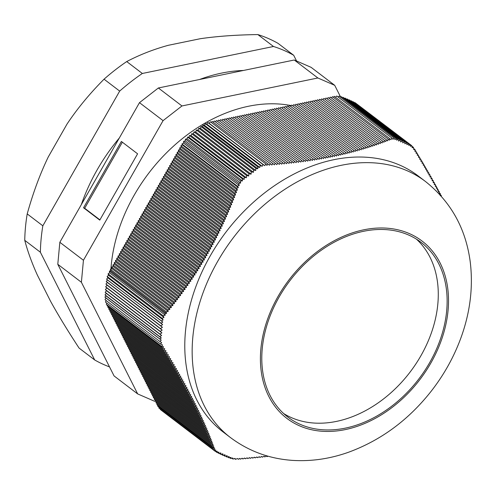 <?xml version="1.0" encoding="UTF-8"?>
<svg xmlns="http://www.w3.org/2000/svg" width="495" height="495" viewBox="0 0 495 495"><rect width="100%" height="100%" fill="white"/><g stroke="black" fill="none" stroke-linecap="round" stroke-linejoin="round"><path stroke-width="0.74" d="M283.623 413.523A109.853 81.044 127.3 0 0 410.083 372.085A109.853 81.044 127.3 0 0 416.45 239.165A109.853 81.044 127.3 0 1 420.899 355.75A109.853 81.044 127.3 0 1 283.623 413.523M106.555 290.707L161.896 332.863L160.003 334.082L161.618 335.53L159.842 336.662L161.314 337.986L159.737 338.889L161.246 340.139L159.885 341.488L104.983 299.667L105.973 298.033L104.903 297.118L106.048 295.886L105.008 294.89L106.301 293.393L105.169 292.31L106.555 290.707L105.379 289.587L106.815 287.929L105.639 286.809L107.069 285.151L105.936 284.068L107.322 282.466L106.258 281.451L107.526 279.984L106.567 279.186L107.854 277.782L107.137 276.501L108.56 275.263L108.077 273.815L109.599 272.782L109.414 271.093L164.866 313.329L109.414 271.087L110.663 270.815L110.416 269.329L111.926 268.606L111.678 267.121L113.182 266.403L112.934 264.912L114.444 264.194L114.197 262.709L115.7 261.985L115.453 260.5L116.962 259.776L116.715 258.291L118.218 257.573L117.971 256.082L119.481 255.364L119.233 253.879L120.737 253.155L120.489 251.67L121.999 250.946L121.751 249.461L123.255 248.744L123.008 247.259L124.517 246.535L124.27 245.05L125.773 244.326L125.526 242.841L127.036 242.117L126.788 240.632L128.292 239.914L128.044 238.429L129.554 237.705L129.306 236.22L130.81 235.496L130.562 234.011L132.072 233.287L131.819 231.802L133.328 231.085L133.081 229.6L134.584 228.876L134.337 227.391L135.847 226.667L135.599 225.182L137.103 224.458L136.855 222.973L138.365 222.255L138.117 220.77L139.621 220.046L139.373 218.561L140.883 217.837L140.636 216.352L142.139 215.634L141.892 214.143L143.401 213.425L143.154 211.94L144.658 211.217L144.41 209.731L145.92 209.008L145.672 207.523L147.176 206.805L146.928 205.314L148.438 204.596L148.191 203.111L149.694 202.387L149.447 200.902L150.956 200.178L150.709 198.693L152.213 197.975L151.965 196.49L153.475 195.766L153.227 194.281L154.731 193.557L154.483 192.072L155.993 191.348L155.746 189.863L157.249 189.146L157.002 187.661L158.511 186.937L158.264 185.452L159.767 184.728L159.52 183.243L161.03 182.519L160.782 181.034L162.286 180.316L162.038 178.831L163.548 178.107L163.294 176.622L164.804 175.898L164.557 174.413L166.06 173.689L165.813 172.204L167.322 171.487L167.075 170.002L168.578 169.278L168.331 167.793L169.841 167.069L169.593 165.584L171.097 164.866L170.849 163.375L172.359 162.657L172.112 161.172L173.615 160.448L173.368 158.963L174.877 158.239L174.63 156.754L176.133 156.036L175.886 154.545L177.396 153.827L177.148 152.342L178.652 151.619L178.404 150.133L179.914 149.41L179.666 147.925L181.17 147.207L180.922 145.722L182.432 144.998L181.925 143.958L183.583 143.074L183.608 141.384L185.229 140.852L185.501 139.114L187.11 138.841L187.611 137.103L188.923 137.282L189.498 135.519L191.064 135.649L191.695 133.718L193.366 133.854L194.021 131.862L195.754 132.004L196.404 130.006L198.136 130.148L198.767 128.224L200.438 128.36L201.026 126.553L202.56 126.683L202.999 125.136L204.478 125.334L205.376 123.657L206.755 124.115L207.851 122.537L209.082 123.249L210.449 121.782L265.902 164.024L264.732 165.639L262.95 164.513L262.158 166.314L260.277 165.485L259.751 167.44L257.833 166.908L257.827 168.783L255.859 168.325L255.754 170.497L253.601 169.995L253.477 172.31L251.237 171.777L251.101 174.166L248.855 173.634L248.707 176.016L246.529 175.49L246.38 177.785L244.332 177.29L244.19 179.388L242.445 178.868L242.383 180.947L240.403 180.935L240.626 183.051L238.714 183.36L239.233 185.464L237.377 186.2L181.931 143.958L237.377 186.194M211.297 122.432L212.163 121.43L267.888 163.882L266.923 165.41L265.902 164.024L210.449 121.782M213.227 122.24L214.31 120.99L270.369 163.69L269.41 165.231L267.888 163.882M215.375 121.801L216.463 120.545L272.838 163.492L271.891 165.039L270.369 163.69M217.528 121.355L218.611 120.106L275.3 163.288L274.36 164.841L272.838 163.492M219.675 120.916L220.758 119.66L277.751 163.078L276.816 164.637L275.3 163.288M221.822 120.471L222.905 119.221L280.189 162.855L279.267 164.42L277.751 163.078M223.975 120.031L225.058 118.775L282.62 162.626L281.698 164.198L280.189 162.855M226.122 119.592L227.205 118.336L285.04 162.391L284.124 163.963L282.62 162.626M228.269 119.147L229.352 117.89L287.44 162.143L286.537 163.721L285.04 162.391M230.416 118.707L231.499 117.451L289.841 161.89L288.944 163.474L287.44 162.143M232.57 118.262L233.652 117.006L292.223 161.624L291.332 163.214L289.841 161.89M234.717 117.822L235.799 116.566L294.593 161.351L293.708 162.948L292.223 161.624M236.864 117.377L237.947 116.121L296.951 161.073L296.078 162.676L294.593 161.351M239.017 116.938L240.1 115.682L299.302 160.782L298.435 162.391L296.951 161.073M241.164 116.492L242.247 115.236L301.634 160.479L300.774 162.094L299.302 160.782M243.311 116.053L244.394 114.797L303.955 160.17L303.107 161.791L301.634 160.479M245.458 115.607L246.541 114.357L306.269 159.854L305.421 161.475L303.955 160.17M247.611 115.168L248.694 113.912L308.564 159.526L307.729 161.153L306.269 159.854M249.758 114.722L250.841 113.473L310.854 159.186L310.025 160.819L308.564 159.526M251.906 114.283L252.988 113.027L313.125 158.839L312.302 160.479L310.854 159.186M254.053 113.838L255.135 112.588L315.383 158.48L314.566 160.126L313.125 158.839M256.206 113.398L257.289 112.142L317.629 158.115L316.825 159.767L315.383 158.48M258.353 112.953L259.436 111.703L319.863 157.738L319.065 159.396L317.629 158.115M260.5 112.514L261.583 111.257L322.084 157.348L321.292 159.013L319.863 157.738M262.653 112.068L263.736 110.818L324.293 156.952L323.507 158.623L322.084 157.348M264.8 111.629L265.883 110.373L326.49 156.544L325.71 158.221L324.293 156.952M266.947 111.189L268.03 109.933L328.668 156.129L327.9 157.806L326.49 156.544M269.094 110.744L270.177 109.488L330.839 155.702L330.072 157.385L328.668 156.129M271.248 110.305L272.33 109.049L332.993 155.263L332.238 156.952L330.839 155.702M273.395 109.859L274.478 108.603L335.134 154.817L334.385 156.507L332.993 155.263M275.542 109.42L276.625 108.164L337.262 154.36L336.52 156.055L335.134 154.817M277.689 108.974L278.772 107.718L339.378 153.889L338.642 155.597L337.262 154.36M279.842 108.535L280.925 107.279L341.482 153.413L340.752 155.121L339.378 153.889M281.989 108.089L283.072 106.833L343.573 152.924L342.849 154.638L341.482 153.413M284.136 107.65L285.219 106.394L345.652 152.429L344.928 154.149L343.573 152.924M286.289 107.205L287.372 105.955L347.713 151.922L347.001 153.642L345.652 152.429M288.437 106.765L289.519 105.509L349.761 151.402L349.055 153.134L347.713 151.922M290.584 106.32L291.666 105.07L351.803 150.876L351.097 152.608L349.761 151.402M292.731 105.881L293.813 104.624L353.826 150.338L353.127 152.076L351.803 150.876M294.884 105.435L295.967 104.185L355.837 149.793L355.144 151.532L353.826 150.338M297.031 104.996L298.114 103.74L357.836 149.236L357.149 150.981L355.837 149.793M299.178 104.55L300.261 103.3L359.828 148.673L359.141 150.418L357.836 149.236M301.325 104.111L302.414 102.855L361.802 148.098L361.121 149.849L359.828 148.673M303.478 103.665L304.561 102.416L363.763 147.516L363.089 149.267L361.802 148.098M305.625 103.226L306.708 101.97L365.712 146.922L365.044 148.679L363.763 147.516M307.772 102.781L308.855 101.531L367.649 146.316L366.987 148.079L365.712 146.922M309.926 102.341L311.009 101.085L369.579 145.703L368.917 147.473L367.649 146.316M312.073 101.902L313.156 100.646L371.491 145.084L370.835 146.854L369.579 145.703M314.22 101.456L315.303 100.2L373.391 144.453L372.741 146.229L371.491 145.084M316.367 101.017L317.45 99.761L375.284 143.816L374.641 145.592L373.391 144.453M318.52 100.572L319.603 99.316L377.165 143.173L376.522 144.948L375.284 143.816M320.667 100.132L321.75 98.876L379.034 142.517L378.397 144.292L377.165 143.173M322.814 99.687L323.897 98.431L380.89 141.848L380.259 143.637L379.034 142.517M324.968 99.248L326.05 97.991L382.74 141.18L382.109 142.962L380.89 141.848M327.115 98.802L328.197 97.552L384.578 140.5L383.947 142.288L382.74 141.18M329.262 98.363L330.344 97.107L386.403 139.813L385.772 141.601L384.578 140.5M331.409 97.917L332.492 96.667L388.216 139.114L387.591 140.908L386.403 139.813M333.537 97.459L334.212 96.308L389.658 138.55L334.212 96.308M335.4 97.218L336.767 96.005L391.867 137.981L391 139.652L389.658 138.55L389.404 140.203L388.216 139.114M337.974 96.927L339.125 96.135L394.02 137.957L392.999 139.386L391.867 137.981M340.43 97.131L341.315 96.674L396.149 138.445L395.01 139.602L394.02 137.957M342.521 97.589L343.091 97.317L397.924 139.089L396.743 140.19L396.149 138.445M344.508 98.394L345.126 98.097L399.96 139.868L398.679 141.081L397.924 139.089M346.642 99.254L347.243 98.963L402.076 140.735L400.758 141.997L399.96 139.868M348.808 100.157L349.365 99.891L404.198 141.657L402.893 142.925L402.076 140.735M350.93 101.079L351.431 100.844L406.265 142.616L405.009 143.847L404.198 141.657M352.947 101.995L353.374 101.791L408.202 143.562L407.039 144.719L406.265 142.616M354.711 102.811L355.033 102.644L409.866 144.416L408.901 145.487L408.202 143.562M356.666 103.888L411.741 145.672L410.497 146.347L409.866 144.416M157.905 405.386L157.565 405.999L213.017 448.235L214.768 448.618L213.927 449.943L215.808 450.042L215.263 451.353L160.361 409.532L160.374 409.142M213.927 449.943L158.827 407.967L158.975 407.069M159.885 341.488L161.63 342.559L160.547 344.044L162.49 344.897L161.778 346.574L163.511 346.71L162.756 348.195L164.742 348.734L163.981 350.213L165.961 350.751L165.194 352.223L167.174 352.762L166.394 354.228L168.368 354.76L167.582 356.221L169.556 356.753L168.764 358.207L170.738 358.739L169.934 360.187L171.901 360.713L171.091 362.154L173.058 362.68L172.241 364.116L174.197 364.636L173.374 366.071L175.329 366.591L174.5 368.014L176.449 368.528L175.614 369.951L177.556 370.458L176.715 371.875L178.658 372.382L177.804 373.787L179.741 374.294L178.881 375.699L180.811 376.2L179.939 377.592L181.869 378.093L180.991 379.486L182.915 379.974L182.03 381.36L183.948 381.849L183.057 383.229L184.969 383.718L184.072 385.091L185.978 385.574L185.074 386.942L186.974 387.418L186.058 388.779L187.958 389.249L187.036 390.611L188.923 391.081L187.995 392.43L189.882 392.894L188.948 394.243L190.822 394.701L189.882 396.037L191.751 396.495L190.804 397.832L192.666 398.277L191.713 399.607L193.57 400.053L192.611 401.383L194.461 401.822L193.496 403.14L195.339 403.574L194.362 404.891L196.199 405.318L195.222 406.63L197.053 407.057L196.063 408.363L197.889 408.777L196.892 410.083L198.712 410.491L197.709 411.791L199.522 412.199L198.52 413.492L200.32 413.894L199.306 415.181L201.106 415.577L200.085 416.864L201.873 417.254L200.852 418.535L202.634 418.918L201.607 420.193L203.377 420.571L202.344 421.845L204.113 422.216L203.074 423.485L204.831 423.856L203.792 425.118L205.543 425.483L204.491 426.739L206.236 427.098L205.184 428.354L206.922 428.707L205.864 429.963L207.591 430.304L206.533 431.553L208.253 431.894L207.188 433.144L208.896 433.478L207.832 434.721L209.534 435.049L208.463 436.287L210.158 436.609L209.082 437.852L210.771 438.168L209.694 439.399L211.377 439.715L210.295 440.946L211.965 441.249L210.882 442.481L212.547 442.778L211.458 444.009L213.116 444.3L212.021 445.525L213.679 445.816L212.578 447.035L156.859 404.588L157.144 403.716M212.021 445.525L155.968 402.825L156.253 401.952M211.458 444.009L155.077 401.055L155.362 400.189M210.882 442.481L154.186 399.292L154.471 398.419M210.295 440.946L153.302 397.528L153.586 396.656M209.694 439.399L152.411 395.765L152.695 394.892M209.082 437.852L151.519 393.995L151.804 393.129M208.463 436.287L150.629 392.232L150.913 391.359M207.832 434.721L149.738 390.468L150.022 389.596M207.188 433.144L148.853 388.705L149.137 387.832M206.533 431.553L147.962 386.935L148.246 386.069M205.864 429.963L147.071 385.172L147.355 384.299M205.184 428.354L146.18 383.408L146.464 382.536M204.491 426.739L145.289 381.639L145.573 380.773M203.792 425.118L144.404 379.875L144.689 379.009M203.074 423.485L143.513 378.112L143.798 377.239M202.344 421.845L142.622 376.349L142.907 375.476M201.607 420.193L141.731 374.579L142.016 373.713M200.852 418.535L140.84 372.815L141.125 371.949M200.085 416.864L139.955 371.052L140.24 370.18M199.306 415.181L139.064 369.289L139.349 368.416M198.52 413.492L138.173 367.519L138.458 366.653M197.709 411.791L137.282 365.756L137.567 364.883M196.892 410.083L136.391 363.992L136.676 363.12M196.063 408.363L135.506 362.229L135.791 361.356M195.222 406.63L134.615 360.459L134.9 359.593M194.362 404.891L133.724 358.696L134.009 357.823M193.496 403.14L132.833 356.932L133.118 356.06M192.611 401.383L131.942 355.169L132.227 354.296M191.713 399.607L131.057 353.399L131.342 352.533M190.804 397.832L130.166 351.636L130.451 350.763M189.882 396.037L129.275 349.872L129.56 349M188.948 394.243L128.384 348.103L128.669 347.236M187.995 392.43L127.493 346.339L127.778 345.473M187.036 390.611L126.609 344.576L126.893 343.703M186.058 388.779L125.718 342.812L126.002 341.94M185.074 386.942L124.827 341.043L125.111 340.176M184.072 385.091L123.936 339.279L124.22 338.407M183.057 383.229L123.045 337.516L123.335 336.643M182.03 381.36L122.16 335.752L122.444 334.88M180.991 379.486L121.269 333.983L121.553 333.116M179.939 377.592L120.378 332.219L120.662 331.347M178.881 375.699L119.487 330.456L119.771 329.583M177.804 373.787L118.602 328.692L118.887 327.82M176.715 371.875L117.711 326.923L117.996 326.057M175.614 369.951L116.82 325.159L117.105 324.287M174.5 368.014L115.929 323.396L116.214 322.523M173.374 366.071L115.038 321.626L115.323 320.76M172.241 364.116L114.153 319.863L114.438 318.997M171.091 362.154L113.262 318.099L113.547 317.227M169.934 360.187L112.371 316.336L112.656 315.464M168.764 358.207L111.48 314.566L111.765 313.7M167.582 356.221L110.589 312.803L110.874 311.93M166.394 354.228L109.704 311.039L109.989 310.167M165.194 352.223L108.813 309.276L109.098 308.404M163.981 350.213L107.922 307.506L108.207 306.64M162.756 348.195L107.031 305.743L107.26 305.05M161.772 346.574L106.326 304.338L161.778 346.574L106.32 304.332L106.691 303.02M160.547 344.044L105.447 302.068L106.14 300.552M105.169 292.31L160.003 334.082M106.301 293.393L161.618 335.53M105.008 294.89L159.842 336.662M106.048 295.886L161.314 337.986M104.903 297.118L159.737 338.889M105.973 298.033L161.246 340.139M109.599 272.782L165.25 315.173L163.177 315.791L163.963 317.468L162.038 318.322L163.127 319.888L161.401 320.958L162.793 322.09L161.092 323.223L162.632 324.602L160.77 325.84L162.41 327.313L160.473 328.581L162.162 330.097L160.213 331.359L161.896 332.863M108.077 273.815L163.177 315.791M108.56 275.263L163.963 317.468M107.137 276.501L162.038 318.322M107.854 277.782L163.127 319.888M106.567 279.186L161.401 320.958M107.526 279.984L162.793 322.09M106.258 281.451L161.092 323.223M107.322 282.466L162.632 324.602M105.936 284.068L160.77 325.84M107.069 285.151L162.41 327.313M105.639 286.809L160.473 328.581M106.815 287.929L162.162 330.097M105.379 289.587L160.213 331.359M110.663 270.815L166.605 313.428L164.866 313.329L165.25 315.173M219.217 453.253L220.609 454.311L222.88 453.847L222.67 455.264L225.015 454.781L224.798 456.186L227.131 455.697L226.908 457.052L229.16 456.576L228.944 457.838L230.998 457.392L230.726 458.481L232.743 457.986L232.984 459.069L235.001 458.401L235.54 459.348L237.507 458.512L238.442 459.311L237.439 458.543L238.448 459.304L239.685 458.401L240.434 459.162L239.555 458.494M221.246 454.181L222.67 455.264M223.387 455.115L224.798 456.186M225.565 456.025L226.908 457.052M227.7 456.885L228.944 457.838M229.674 457.677L230.726 458.481M231.852 458.203L232.984 459.069M234.506 458.562L235.54 459.348M215.263 451.353L217.249 451.242L217.008 452.51L218.833 452.096L218.666 453.358L220.801 452.937L220.609 454.311M215.48 451.341L217.008 452.51M217.423 452.411L218.666 453.358M191.695 133.718L246.529 175.49M191.064 135.649L246.38 177.785M189.498 135.519L244.332 177.29M188.923 137.282L244.19 179.388M187.611 137.103L242.445 178.868M187.11 138.841L242.383 180.947M185.501 139.114L240.403 180.935M185.229 140.852L240.626 183.051M183.608 141.384L238.714 183.36M183.583 143.074L239.233 185.464M209.082 123.249L264.732 165.639M207.851 122.537L262.95 164.513M206.755 124.115L262.158 166.314M205.376 123.657L260.277 165.485M204.478 125.334L259.751 167.44M202.999 125.136L257.833 166.908M202.56 126.683L257.827 168.783M201.026 126.553L255.859 168.325M200.438 128.36L255.754 170.497M198.767 128.224L253.601 169.995M198.136 130.148L253.477 172.31M196.404 130.006L251.237 171.777M195.754 132.004L251.101 174.166M194.021 131.862L248.855 173.634M193.366 133.854L248.707 176.016M441.28 196.206L441.311 195.476L440.272 195.655L440.352 193.656L439.3 193.83L439.374 191.825L438.322 191.992L438.384 189.987L437.326 190.148L437.388 188.137L436.318 188.292L436.373 186.281L435.297 186.429L435.346 184.406L434.264 184.555L434.307 182.531L433.218 182.667L433.255 180.644L432.16 180.774L432.191 178.745L431.083 178.874L431.114 176.839L430 176.956L430.025 174.921L428.905 175.038L428.93 172.996L427.798 173.108L427.816 171.06L426.678 171.165L426.69 169.117L425.545 169.216L425.558 167.162L424.401 167.254L424.407 165.2L423.25 165.293L423.25 163.232L422.08 163.313L422.08 161.252L420.905 161.333L420.899 159.266L419.717 159.34L419.711 157.274L418.516 157.336L418.504 155.269L417.31 155.331L417.291 153.258L416.091 153.314L416.072 151.241L414.86 151.291L415.088 149.626L413.61 148.506L415.088 149.626L413.733 149.552L413.48 147.392L412.199 147.745L411.741 145.672M411.846 146.149L413.48 147.392M181.925 143.958L237.377 186.2L238.367 187.611L236.647 188.168L180.922 145.722M416.072 151.241L414.977 150.412M417.291 153.258L416.078 152.336M418.504 155.269L417.304 154.353M419.711 157.274L418.51 156.364M420.899 159.266L419.711 158.363M422.08 161.252L420.905 160.355M423.25 163.232L422.08 162.341M424.407 165.2L423.25 164.321M425.558 167.162L424.407 166.289M426.69 169.117L425.552 168.251M427.816 171.06L426.684 170.2M428.93 172.996L427.804 172.142M430.025 174.921L428.918 174.073M431.114 176.839L430.013 175.997M432.191 178.745L431.102 177.909M433.255 180.644L432.172 179.815M434.307 182.531L433.236 181.715M435.346 184.406L434.282 183.602M436.373 186.281L435.322 185.476M437.388 188.137L436.343 187.345M438.384 189.987L437.357 189.201M439.374 191.825L438.353 191.045M440.352 193.656L439.337 192.883M441.311 195.476L440.309 194.714M212.578 447.035L214.224 447.319L213.017 448.235M240.434 459.162L242.173 458.221L242.915 458.976L244.654 458.03L245.39 458.778L247.123 457.832L247.847 458.574L249.579 457.621L250.297 458.364L252.023 457.411L252.741 458.141L254.461 457.188L255.166 457.912L256.886 456.953L257.586 457.677L259.3 456.712L259.993 457.43L261.7 456.464L262.387 457.176L264.095 456.204L264.769 456.91L266.471 455.938L267.139 456.637L266.329 456.019M264.769 456.91L263.953 456.285M261.558 456.545L262.387 457.176M259.993 457.43L259.157 456.792M257.586 457.677L256.744 457.034M255.166 457.912L254.319 457.269M252.741 458.141L251.881 457.491M250.297 458.364L249.437 457.702M247.847 458.574L246.974 457.912M267.139 456.637L267.95 456.173M242.915 458.976L242.03 458.296M245.39 458.778L244.505 458.11M111.926 268.606L168.207 311.479L166.141 311.776L110.416 269.329M113.182 266.403L169.797 309.524L167.731 309.827L111.678 267.121M114.444 264.194L171.375 307.562L169.315 307.865L112.934 264.912M115.7 261.985L172.941 305.588L170.886 305.891L114.197 262.709M116.962 259.776L174.5 303.608L172.446 303.918L115.453 260.5M118.218 257.573L176.047 301.622L173.999 301.931L116.715 258.291M119.481 255.364L177.581 299.624L175.533 299.939L117.971 256.082M120.737 253.155L179.103 297.619L177.062 297.934L119.233 253.879M121.999 250.946L180.619 295.608L178.577 295.923L120.489 251.67M123.255 248.744L182.117 293.585L180.087 293.9L121.751 249.461M124.517 246.535L183.608 291.549L181.578 291.877L123.008 247.259M125.773 244.326L185.087 289.507L183.063 289.835L124.27 245.05M127.036 242.117L186.547 287.459L184.53 287.787L125.526 242.841M128.292 239.914L188.001 285.398L185.99 285.733L126.788 240.632M129.554 237.705L189.443 283.332L187.432 283.666L128.044 238.429M130.81 235.496L190.872 281.253L188.867 281.593L129.306 236.22M132.072 233.287L192.289 279.161L190.284 279.508L130.562 234.011M133.328 231.085L193.694 277.064L191.695 277.417L131.819 231.802M134.584 228.876L195.079 274.96L193.093 275.313L133.081 229.6M135.847 226.667L196.459 272.844L194.473 273.197L134.337 227.391M137.103 224.458L197.821 270.716L195.847 271.074L135.599 225.182M138.365 222.255L199.176 268.581L197.202 268.946L136.855 222.973M139.621 220.046L200.512 266.434L198.544 266.805L138.117 220.77M140.883 217.837L201.836 264.274L199.875 264.652L139.373 218.561M142.139 215.634L203.148 262.109L201.193 262.486L140.636 216.352M143.401 213.425L204.447 259.931L202.498 260.314L141.892 214.143M144.658 211.217L205.734 257.74L203.792 258.13L143.154 211.94M145.92 209.008L207.009 255.544L205.072 255.94L144.41 209.731M147.176 206.805L208.265 253.341L206.335 253.737L145.672 207.523M148.438 204.596L209.509 251.12L207.591 251.528L146.928 205.314M149.694 202.387L210.746 248.892L208.828 249.307L148.191 203.111M150.956 200.178L211.965 246.659L210.053 247.073L149.447 200.902M152.213 197.975L213.172 244.406L211.266 244.827L150.709 198.693M153.475 195.766L214.36 242.148L212.466 242.575L151.965 196.49M154.731 193.557L215.542 239.883L213.654 240.316L153.227 194.281M155.993 191.348L216.711 237.606L214.83 238.039L154.483 192.072M157.249 189.146L217.862 235.317L215.987 235.762L155.746 189.863M158.511 186.937L219 233.021L217.138 233.467L157.002 187.661M159.767 184.728L220.133 230.713L218.27 231.165L158.264 185.452M161.03 182.519L221.246 228.393L219.396 228.857L159.52 183.243M162.286 180.316L222.348 226.067L220.504 226.537L160.782 181.034M163.548 178.107L223.437 223.734L221.599 224.204L162.038 178.831M164.804 175.898L224.513 221.389L222.688 221.865L163.294 176.622M166.06 173.689L225.578 219.031L223.759 219.514L164.557 174.413M167.322 171.487L226.636 216.668L224.817 217.156L165.813 172.204M168.578 169.278L227.675 214.292L225.869 214.787L167.075 170.002M169.841 167.069L228.702 211.91L226.902 212.411L168.331 167.793M171.097 164.866L229.717 209.521L227.929 210.022L228.702 211.91M169.593 165.584L227.929 210.022M172.359 162.657L230.726 207.12L228.944 207.628L170.849 163.375M173.615 160.448L231.722 204.707L229.946 205.227L172.112 161.172M174.877 158.239L232.7 202.294L230.936 202.814L173.368 158.963M176.133 156.036L233.671 199.869L231.914 200.395L174.63 156.754M177.396 153.827L234.636 197.431L232.879 197.963L175.886 154.545M178.652 151.619L235.583 194.987L233.838 195.525L177.148 152.342M226.902 212.411L227.675 214.292M225.869 214.787L226.636 216.668M224.817 217.156L225.578 219.031M223.759 219.514L224.513 221.389M222.688 221.865L223.437 223.734M221.599 224.204L222.348 226.067M220.504 226.537L221.246 228.393M219.396 228.857L220.133 230.713M218.27 231.165L219 233.021M217.138 233.467L217.862 235.317M215.987 235.762L216.711 237.606M214.83 238.039L215.542 239.883M213.654 240.316L214.36 242.148M212.466 242.575L213.172 244.406M211.266 244.827L211.965 246.659M210.053 247.073L210.746 248.892M208.828 249.307L209.509 251.12M207.591 251.528L208.265 253.341M206.335 253.737L207.009 255.544M205.072 255.94L205.734 257.74M203.792 258.13L204.447 259.931M202.498 260.314L203.148 262.109M201.193 262.486L201.836 264.274M199.875 264.652L200.512 266.434M198.544 266.805L199.176 268.581M197.202 268.946L197.821 270.716M195.847 271.074L196.459 272.844M194.473 273.197L195.079 274.96M193.093 275.313L193.694 277.064M191.695 277.417L192.289 279.161M190.284 279.508L190.872 281.253M188.867 281.593L189.443 283.332M187.432 283.666L188.001 285.398M185.99 285.733L186.547 287.459M184.53 287.787L185.087 289.507M183.063 289.835L183.608 291.549M181.578 291.877L182.117 293.585M180.087 293.9L180.619 295.608M178.577 295.923L179.103 297.619M177.062 297.934L177.581 299.624M175.533 299.939L176.047 301.622M173.999 301.931L174.5 303.608M172.446 303.918L172.941 305.588M170.886 305.891L171.375 307.562M169.315 307.865L169.797 309.524M167.731 309.827L168.207 311.479M166.141 311.776L166.605 313.428M182.432 144.998L238.367 187.611M236.647 188.168L237.452 190.08L235.719 190.631L179.666 147.925M181.17 147.207L237.452 190.08M235.719 190.631L236.523 192.536L234.785 193.081L178.404 150.133M179.914 149.41L236.523 192.536M234.785 193.081L235.583 194.987M233.838 195.525L234.636 197.431M232.879 197.963L233.671 199.869M231.914 200.395L232.7 202.294M230.936 202.814L231.722 204.707M229.946 205.227L230.726 207.12M228.944 207.628L229.717 209.521M230.392 437.512L223.016 431.894A160.937 118.732 -52.7 0 1 226.091 231.926A160.937 118.732 -52.7 0 1 418.065 175.855L425.44 181.473A160.937 118.732 127.3 0 0 217.621 261.471A160.937 118.732 127.3 0 0 230.392 437.512C248.843 451.304 269.763 458.939 293.139 460.424C312.023 461.495 330.734 458.679 349.278 451.972C381.329 440.024 408.573 419.853 431.003 391.458C444.114 374.69 454.206 356.499 461.278 336.872C470.25 311.819 473.239 286.853 470.244 261.973C465.845 228.591 450.908 201.756 425.44 181.473M429.753 362.489A109.853 81.044 127.3 0 0 421.035 242.327A109.853 81.044 127.3 0 0 289.99 280.603A109.853 81.044 127.3 0 0 287.892 417.099A109.853 81.044 127.3 0 0 429.753 362.489M293.696 55.279A182.358 134.535 -52.7 0 0 273.488 46.487L142.343 73.477A182.358 134.535 -52.7 0 0 119.679 91.099L42.836 225.813A182.358 134.535 -52.7 0 0 40.38 252.233L94.687 359.964L79.052 348.053C67.605 330.567 58.107 314.975 50.564 301.263L37.311 274.979C31.822 262.839 27.64 251.287 24.75 240.329A182.358 134.535 127.3 0 1 27.206 213.908C33.066 192.858 40.095 173.863 48.287 156.915L67.035 124.047C77.288 108.665 89.62 93.71 104.049 79.188A182.358 134.535 127.3 0 1 126.714 61.566C139.745 54.741 153.611 49.321 168.319 45.299L200.32 38.709C217.082 36.259 236.263 34.879 257.858 34.576A182.358 134.535 127.3 0 1 278.066 43.374L293.696 55.279L296.585 61.015M109.519 366.906A182.358 134.535 -52.7 0 1 94.687 359.964M273.488 46.487L257.858 34.576M40.38 252.233L24.75 240.329M42.836 225.813L27.206 213.908M119.679 91.099L104.049 79.188M142.343 73.477L126.714 61.566M81.316 204.627A162.032 119.543 -52.7 0 1 119.32 138.006M199.528 79.509A162.032 119.543 -52.7 0 1 243.441 70.469M121.374 141.452L137.591 153.809L99.773 220.12L83.55 207.764L121.374 141.452M83.55 207.764L84.676 208.253L122.358 142.201M99.916 219.86L84.676 208.253M340.616 97.039L334.707 85.313L311.108 67.339L294.271 60.006L158.357 87.98L139.479 102.663L59.839 242.284L57.791 264.293L114.073 375.934L137.666 393.915L154.502 401.241L155.145 401.111M110.93 269.082A148.853 109.816 -52.7 0 1 291.196 105.608M139.479 102.663L163.072 120.638L83.438 260.259L81.39 282.268L137.666 393.915M158.357 87.98L181.956 105.955L163.072 120.638M294.271 60.006L317.87 77.987L181.956 105.955M334.707 85.313L317.87 77.987M57.791 264.293L81.39 282.268M59.839 242.284L83.438 260.259M278.048 296.443A111.499 82.263 127.3 0 0 345.176 429.617A111.499 82.263 127.3 0 0 440.166 263.08A111.499 82.263 127.3 0 0 278.048 296.443"/></g></svg>
